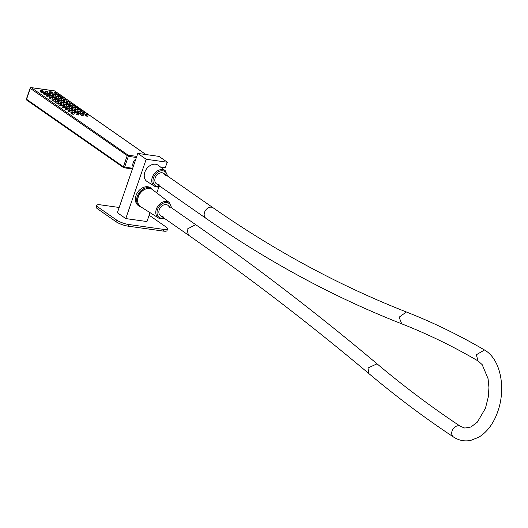 <?xml version="1.0" encoding="UTF-8"?>
<svg xmlns="http://www.w3.org/2000/svg" width="528" height="528" viewBox="0 0 528 528"><rect width="100%" height="100%" fill="white"/><g stroke="black" fill="none" stroke-linecap="round" stroke-linejoin="round"><path stroke-width="0.79" d="M165.277 175.56A6.362 4.765 124.9 0 0 163.779 173.408A6.362 4.765 124.9 0 0 159.535 173.164A6.362 4.765 124.9 0 0 155.199 177.936A6.362 4.765 124.9 0 0 156.506 183.85A6.362 4.765 124.9 0 0 159.04 184.51M169.316 207.379A6.362 4.765 124.9 0 0 167.825 205.234A6.362 4.765 124.9 0 0 163.581 204.989A6.362 4.765 124.9 0 0 159.238 209.755A6.362 4.765 124.9 0 0 160.545 215.668A6.362 4.765 124.9 0 0 163.079 216.328M145.405 189.116A10.408 7.795 124.9 0 0 138.052 197.736A10.408 7.795 124.9 0 0 140.666 206.738L158.512 217.991A9.438 7.069 -55.1 0 1 156.143 209.834A9.438 7.069 -55.1 0 1 162.809 202.013A9.438 7.069 -55.1 0 1 169.297 202.521L152.566 189.671A10.408 7.795 124.9 0 0 145.405 189.116M160.373 166.947L165.165 167.62L167.389 162.241L158.987 156.387L137.788 153.41L117.368 212.718L125.77 218.579L146.19 159.265L167.389 162.241M150.031 212.645L146.969 221.549L125.77 218.579M158.862 186.998L156.816 192.938M151.536 164.835A9.841 7.372 124.9 0 0 144.586 172.986A9.841 7.372 124.9 0 0 147.061 181.493L154.473 186.173A9.438 7.069 -55.1 0 1 152.097 178.015A9.438 7.069 -55.1 0 1 158.77 170.194A9.438 7.069 -55.1 0 1 165.257 170.702L158.308 165.363A9.841 7.372 124.9 0 0 151.536 164.835M151.813 188.701L150.579 187.836A10.771 8.065 124.9 0 0 138.237 191.466A10.771 8.065 124.9 0 0 137.412 204.798A10.771 8.065 124.9 0 0 138.263 205.511L139.498 206.369A10.771 8.065 -55.1 0 1 138.653 205.656A10.771 8.065 -55.1 0 1 139.478 192.324A10.771 8.065 -55.1 0 1 151.813 188.701A10.771 8.065 -55.1 0 1 152.665 189.413A10.771 8.065 -55.1 0 1 153.404 190.318M137.788 153.41L146.19 159.265M149.153 215.206L166.043 226.981A9.088 2.138 19 0 1 167.567 228.947A9.088 2.138 19 0 1 163.918 229.429L128.581 224.473A9.088 2.138 19 0 1 116.576 220.037L98.294 207.293A9.088 2.138 19 0 1 96.763 205.326A9.088 2.138 19 0 1 100.419 204.838L119.176 207.471M141.563 207.299A10.771 8.065 -55.1 0 1 139.498 206.369M96.763 205.326L96.188 206.996A9.088 2.138 19 0 0 97.72 208.963L98.294 207.293M167.567 228.947L166.993 230.617A9.088 2.138 19 0 1 163.343 231.099L128.007 226.142A9.088 2.138 19 0 1 116.002 221.707L97.72 208.963M137.663 200.435A9.544 7.148 -55.1 0 1 145.616 189.031M155.199 177.936A6.362 4.765 124.9 0 0 156.506 183.85L205.847 218.249A6.362 4.765 124.9 0 1 204.541 212.335A6.362 4.765 124.9 0 1 213.127 207.808L163.779 173.408A6.362 4.765 124.9 0 0 159.535 173.164A6.362 4.765 124.9 0 0 155.199 177.936M195.657 224.631L167.825 205.234A6.362 4.765 124.9 0 0 163.581 204.989A6.362 4.765 124.9 0 0 159.238 209.755A6.362 4.765 124.9 0 0 160.545 215.668L188.377 235.072L187.07 229.159L195.657 224.631C257.367 267.656 317.83 314.054 377.038 363.818L377.038 363.818C404.171 386.628 431.996 407.484 460.522 426.393A6.362 4.792 -56.5 0 0 452.06 431.006A6.362 4.792 -56.5 0 0 453.486 436.999C458.806 440.471 464.548 441.606 470.719 440.405L478.85 437.204C487.588 431.699 493.997 422.862 498.082 410.692C505.91 387.763 500.716 359.159 484.486 349.978L476.329 354.776L478.064 360.961C453.189 346.414 427.739 334.039 401.722 323.829L401.722 323.829C333.927 297.198 268.633 262.007 205.847 218.249M136.389 157.483L128.337 156.354A0.911 0.561 -82 0 0 128.132 155.173L136.765 156.387M135.894 158.915A6.362 4.765 124.9 0 0 133.181 162.723A6.362 4.765 124.9 0 0 133.142 166.907M30.624 87.899A0.911 0.561 98 0 1 31.126 87.595A0.911 0.561 98 0 1 31.284 87.661A0.911 0.68 124.9 0 0 30.294 88.394L128.337 156.354L124.601 167.211A0.911 0.561 98 0 1 123.981 167.765A0.911 0.561 98 0 1 123.816 167.706A0.911 0.68 -55.1 0 1 123.4 166.769L132.647 168.34M40.187 91.588L41.224 92.426L42.827 92.558M44.781 92.235L45.817 93.067L47.421 93.205M49.368 92.882L50.411 93.713L52.015 93.845M53.962 93.522L55.004 94.36L56.608 94.492M43.296 93.76L44.339 94.598L45.943 94.73M47.89 94.406L48.932 95.238L50.536 95.37M52.483 95.053L53.526 95.885L55.13 96.017M57.077 95.693L58.12 96.532L59.723 96.664M46.411 95.931L47.454 96.763L49.058 96.901M51.005 96.578L52.048 97.409L53.651 97.541M55.598 97.218L56.641 98.056L58.238 98.188M60.192 97.865L61.235 98.696L62.832 98.835M49.52 98.102L50.563 98.934L52.166 99.066M54.113 98.743L55.156 99.581L56.76 99.713M58.707 99.389L59.75 100.221L61.354 100.36M63.301 100.036L64.343 100.868L65.947 101M52.635 100.274L53.678 101.105L55.282 101.237M57.229 100.914L58.271 101.752L59.875 101.884M61.822 101.561L62.865 102.392L64.469 102.531M66.416 102.208L67.459 103.039L69.062 103.171M55.75 102.439L56.793 103.277L58.39 103.409M60.344 103.085L61.387 103.917L62.984 104.056M64.937 103.732L65.98 104.564L67.577 104.696M69.531 104.372L70.574 105.211L72.171 105.343M58.859 104.61L59.902 105.448L61.505 105.58M63.452 105.257L64.495 106.088L66.099 106.22M68.046 105.897L69.089 106.735L70.693 106.867M72.64 106.544L73.682 107.382L75.286 107.514M61.974 106.781L63.017 107.613L64.621 107.752M66.568 107.428L67.61 108.26L69.214 108.392M71.161 108.068L72.204 108.907L73.808 109.039M75.755 108.715L76.798 109.547L78.401 109.685M65.089 108.953L66.132 109.784L67.729 109.916M69.683 109.593L70.726 110.431L72.323 110.563M74.276 110.24L75.319 111.071L76.916 111.21M78.87 110.887L79.906 111.718L81.51 111.85M68.198 111.124L69.241 111.956L70.844 112.088M72.791 111.764L73.834 112.603L75.438 112.735M77.385 112.411L78.428 113.243L80.032 113.381M81.979 113.058L83.021 113.89L84.625 114.022M71.313 113.289L72.356 114.127L73.96 114.259M75.907 113.936L76.949 114.767L78.553 114.906M80.5 114.583L81.543 115.414L83.147 115.546M85.094 115.223L86.137 116.061L87.74 116.193M55.004 91.205A0.911 0.68 124.9 0 0 54.608 90.935L31.284 87.661L128.132 155.173A0.911 0.68 -55.1 0 0 127.136 155.912L123.4 166.769L26.552 99.257A0.911 0.68 124.9 0 0 26.737 100.102A0.911 0.911 0 0 1 26.4 99.059L30.142 88.202A0.911 0.911 0 0 1 31.126 87.595L54.443 90.869A0.911 0.561 98 0 1 54.608 90.935L145.853 154.539M54.272 90.882A0.911 0.561 98 0 1 54.443 90.869A0.911 0.911 0 0 1 54.839 91.021L145.985 154.559M41.243 92.426L41.692 91.133L43.243 91.351L42.154 90.598L40.603 90.38L41.692 91.133M40.154 91.681L40.603 90.38M42.801 92.644L43.243 91.351M45.837 93.073L46.286 91.78L47.837 91.997L46.748 91.238L45.197 91.021L46.286 91.78M44.748 92.321L45.197 91.021M47.395 93.291L47.837 91.997M50.431 93.713L50.879 92.426L52.43 92.644L51.341 91.885L49.79 91.667L50.879 92.426M49.342 92.968L49.79 91.667M51.988 93.938L52.43 92.644M55.024 94.36L55.466 93.067L57.024 93.284L54.384 92.308L55.466 93.067M53.935 93.614L54.384 92.308M56.582 94.578L57.024 93.284M44.359 94.598L44.801 93.304L46.358 93.522L45.269 92.763L43.718 92.545L44.801 93.304M43.27 93.845L43.718 92.545M45.91 94.816L46.358 93.522M48.952 95.245L49.394 93.951L50.952 94.169L49.863 93.41L48.305 93.192L49.394 93.951M47.863 94.492L48.305 93.192M50.503 95.462L50.952 94.169M53.546 95.885L53.988 94.591L55.546 94.809L54.457 94.057L52.899 93.839L53.988 94.591M52.457 95.139L52.899 93.839M55.097 96.103L55.546 94.809M58.139 96.532L58.582 95.238L60.139 95.456L59.05 94.697L57.493 94.479L58.582 95.238M57.05 95.779L57.493 94.479M59.69 96.749L60.139 95.456M47.467 96.769L47.916 95.476L49.467 95.693L48.385 94.934L46.827 94.717L47.916 95.476M46.378 96.017L46.827 94.717M49.025 96.987L49.467 95.693M52.061 97.409L52.51 96.122L54.061 96.34L52.978 95.581L51.421 95.363L52.51 96.122M50.972 96.664L51.421 95.363M53.618 97.627L54.061 96.34M56.654 98.056L57.103 96.763L58.654 96.98L57.572 96.221L56.014 96.004L57.103 96.763M55.565 97.304L56.014 96.004M58.212 98.274L58.654 96.98M61.248 98.703L61.697 97.409L63.248 97.627L62.165 96.868L60.608 96.65L61.697 97.409M60.159 97.951L60.608 96.65M62.806 98.921L63.248 97.627M50.582 98.941L51.031 97.647L52.582 97.865L51.493 97.106L49.942 96.888L51.031 97.647M49.493 98.188L49.942 96.888M52.14 99.158L52.582 97.865M55.176 99.581L55.618 98.287L57.176 98.505L56.087 97.753L54.536 97.535L55.618 98.287M54.087 98.835L54.536 97.535M56.734 99.799L57.176 98.505M59.77 100.228L60.212 98.934L61.769 99.152L60.68 98.393L59.129 98.175L60.212 98.934M58.681 99.475L59.129 98.175M61.327 100.445L61.769 99.152M64.363 100.874L64.805 99.581L66.363 99.799L65.274 99.04L63.723 98.822L64.805 99.581M63.274 100.122L63.723 98.822M65.921 101.092L66.363 99.799M53.698 101.105L54.14 99.818L55.697 100.036L54.608 99.277L53.051 99.059L54.14 99.818M52.609 100.36L53.051 99.059M55.249 101.323L55.697 100.036M58.291 101.752L58.733 100.459L60.291 100.676L59.202 99.917L57.644 99.7L58.733 100.459M57.202 101L57.644 99.7M59.842 101.97L60.291 100.676M62.885 102.399L63.327 101.105L64.885 101.323L63.796 100.564L62.238 100.346L63.327 101.105M61.796 101.647L62.238 100.346M64.436 102.617L64.885 101.323M67.478 103.039L67.921 101.746L69.478 101.97L68.389 101.211L66.832 100.993L67.921 101.746M66.389 102.293L66.832 100.993M69.029 103.257L69.478 101.97M56.806 103.277L57.255 101.983L58.806 102.201L57.724 101.449L56.166 101.224L57.255 101.983M55.717 102.531L56.166 101.224M58.364 103.495L58.806 102.201M61.4 103.924L61.849 102.63L63.4 102.848L62.317 102.089L60.76 101.871L61.849 102.63M60.311 103.171L60.76 101.871M62.957 104.141L63.4 102.848M65.993 104.564L66.442 103.277L67.993 103.495L66.911 102.736L65.353 102.518L66.442 103.277M64.904 103.818L65.353 102.518M67.551 104.782L67.993 103.495M70.587 105.211L71.036 103.917L72.587 104.135L71.504 103.382L69.947 103.158L71.036 103.917M69.498 104.465L69.947 103.158M72.145 105.428L72.587 104.135M59.921 105.448L60.364 104.155L61.921 104.372L60.832 103.613L59.281 103.396L60.364 104.155M58.832 104.696L59.281 103.396M61.479 105.666L61.921 104.372M64.515 106.095L64.957 104.801L66.515 105.019L65.426 104.26L63.875 104.042L64.957 104.801M63.426 105.343L63.875 104.042M66.073 106.313L66.515 105.019M69.109 106.735L69.551 105.442L71.108 105.659L70.019 104.907L68.468 104.689L69.551 105.442M68.02 105.989L68.468 104.689M70.666 106.953L71.108 105.659M73.702 107.382L74.144 106.088L75.702 106.306L74.613 105.547L73.062 105.329L74.144 106.088M72.613 106.63L73.062 105.329M75.26 107.6L75.702 106.306M63.037 107.62L63.479 106.326L65.036 106.544L63.947 105.785L62.39 105.567L63.479 106.326M61.948 106.867L62.39 105.567M64.588 107.837L65.036 106.544M67.63 108.26L68.072 106.973L69.63 107.191L68.541 106.432L66.983 106.214L68.072 106.973M66.541 107.514L66.983 106.214M69.181 108.478L69.63 107.191M72.224 108.907L72.666 107.613L74.224 107.831L73.135 107.072L71.577 106.854L72.666 107.613M71.128 108.154L71.577 106.854M73.775 109.124L74.224 107.831M76.817 109.553L77.26 108.26L78.817 108.478L77.728 107.719L76.171 107.501L77.26 108.26M75.722 108.801L76.171 107.501M78.368 109.771L78.817 108.478M66.145 109.791L66.594 108.497L68.145 108.715L67.063 107.956L65.505 107.738L66.594 108.497M65.056 109.039L65.505 107.738M67.703 110.009L68.145 108.715M70.739 110.431L71.188 109.138L72.739 109.355L71.656 108.603L70.099 108.385L71.188 109.138M69.65 109.685L70.099 108.385M72.296 110.649L72.739 109.355M75.332 111.078L75.781 109.784L77.332 110.002L76.25 109.243L74.692 109.025L75.781 109.784M74.243 110.326L74.692 109.025M76.89 111.296L77.332 110.002M79.926 111.718L80.375 110.431L81.926 110.649L80.843 109.89L79.286 109.672L80.375 110.431M78.837 110.972L79.286 109.672M81.484 111.943L81.926 110.649M69.26 111.956L69.703 110.662L71.26 110.887L70.171 110.128L68.62 109.91L69.703 110.662M68.171 111.21L68.62 109.91M70.818 112.174L71.26 110.887M73.854 112.603L74.296 111.309L75.854 111.527L74.765 110.768L73.214 110.55L74.296 111.309M72.765 111.85L73.214 110.55M75.412 112.82L75.854 111.527M78.448 113.249L78.89 111.956L80.447 112.174L79.358 111.415L77.807 111.197L78.89 111.956M77.359 112.497L77.807 111.197M79.999 113.467L80.447 112.174M83.041 113.89L83.483 112.596L85.041 112.82L83.952 112.061L82.401 111.844L83.483 112.596M81.952 113.144L82.401 111.844M84.592 114.107L85.041 112.82M72.376 114.127L72.818 112.834L74.375 113.051L71.729 112.075L72.818 112.834M71.28 113.381L71.729 112.075M73.927 114.345L74.375 113.051M76.969 114.774L77.411 113.48L78.969 113.698L77.88 112.939L76.322 112.721L77.411 113.48M75.874 114.022L76.322 112.721M78.52 114.992L78.969 113.698M81.563 115.414L82.005 114.127L83.563 114.345L82.474 113.586L80.916 113.368L82.005 114.127M80.467 114.668L80.916 113.368M83.114 115.632L83.563 114.345M86.156 116.061L86.599 114.767L88.156 114.985L85.51 114.008L86.599 114.767M85.061 115.315L85.51 114.008M87.707 116.279L88.156 114.985M42.121 91.001L41.58 90.75L42.121 91.001M46.715 91.648L46.174 91.39L46.715 91.648M51.308 92.294L50.767 92.037L51.308 92.294M55.902 92.935L55.361 92.677L55.902 92.935M45.236 93.172L44.695 92.915L45.236 93.172M49.83 93.819L49.289 93.562L49.83 93.819M54.424 94.459L53.882 94.208L54.424 94.459M59.017 95.106L58.469 94.849L59.017 95.106M48.345 95.344L47.804 95.086L48.345 95.344M52.939 95.99L52.397 95.733L52.939 95.99M57.532 96.631L56.991 96.373L57.532 96.631M62.126 97.277L61.585 97.02L62.126 97.277M51.46 97.515L50.919 97.258L51.46 97.515M56.054 98.155L55.513 97.904L56.054 98.155M60.647 98.802L60.106 98.545L60.647 98.802M65.241 99.449L64.7 99.191L65.241 99.449M54.575 99.686L54.028 99.429L54.575 99.686M59.169 100.327L58.621 100.069L59.169 100.327M63.756 100.973L63.215 100.716L63.756 100.973M68.35 101.614L67.808 101.363L68.35 101.614M57.684 101.851L57.143 101.594L57.684 101.851M62.278 102.498L61.736 102.241L62.278 102.498M66.871 103.145L66.33 102.887L66.871 103.145M71.465 103.785L70.924 103.528L71.465 103.785M60.799 104.023L60.258 103.765L60.799 104.023M65.393 104.669L64.852 104.412L65.393 104.669M69.986 105.31L69.445 105.059L69.986 105.31M74.58 105.956L74.039 105.699L74.58 105.956M63.908 106.194L63.367 105.937L63.908 106.194M68.501 106.841L67.96 106.583L68.501 106.841M73.095 107.481L72.554 107.224L73.095 107.481M77.689 108.128L77.147 107.87L77.689 108.128M67.023 108.365L66.482 108.108L67.023 108.365M71.617 109.006L71.075 108.755L71.617 109.006M76.21 109.652L75.669 109.395L76.21 109.652M80.804 110.299L80.263 110.042L80.804 110.299M70.138 110.53L69.597 110.279L70.138 110.53M74.732 111.177L74.191 110.92L74.732 111.177M79.325 111.824L78.784 111.566L79.325 111.824M83.919 112.464L83.378 112.213L83.919 112.464M73.247 112.702L72.706 112.444L73.247 112.702M77.84 113.348L77.299 113.091L77.84 113.348M82.434 113.995L81.893 113.738L82.434 113.995M87.028 114.635L86.486 114.378L87.028 114.635M484.486 349.978C459.056 335.102 433.019 322.443 406.375 311.982L399.102 317.209L401.722 323.829M188.377 235.072C249.77 277.873 309.923 324.034 368.848 373.56L367.996 367.996L377.038 363.818M164.347 218.321A9.438 7.069 -55.1 0 1 158.512 217.991L164.479 218.414M171.31 207.662A8.527 6.389 124.9 0 0 163.376 203.128A8.527 6.389 124.9 0 0 157.034 212.89A8.527 6.389 124.9 0 0 164.03 218.104M160.307 186.503A9.438 7.069 -55.1 0 1 154.473 186.173L160.439 186.589M116.002 221.707L116.576 220.037M128.007 226.142L128.581 224.473M163.343 231.099L163.918 229.429M167.27 175.844A8.527 6.389 124.9 0 0 159.331 171.31A8.527 6.389 124.9 0 0 152.995 181.071A8.527 6.389 124.9 0 0 159.991 186.278M132.436 168.953L123.981 167.765A0.911 0.911 0 0 1 123.585 167.614L26.737 100.102A0.911 0.68 124.9 0 0 26.974 100.188M26.552 99.257L30.294 88.394M406.375 311.982C339.55 285.74 275.134 251.018 213.127 207.808M478.064 360.961L482.17 364.624L488.07 378.695L488.941 387.506L488.327 396.812L485.443 408.289L477.371 422.11L470.943 427.007L464.772 428.063L460.522 426.393M368.848 373.56C396.337 396.673 424.552 417.813 453.486 436.999M171.758 207.973L169.297 202.521M167.713 176.154L165.257 170.702"/></g></svg>
